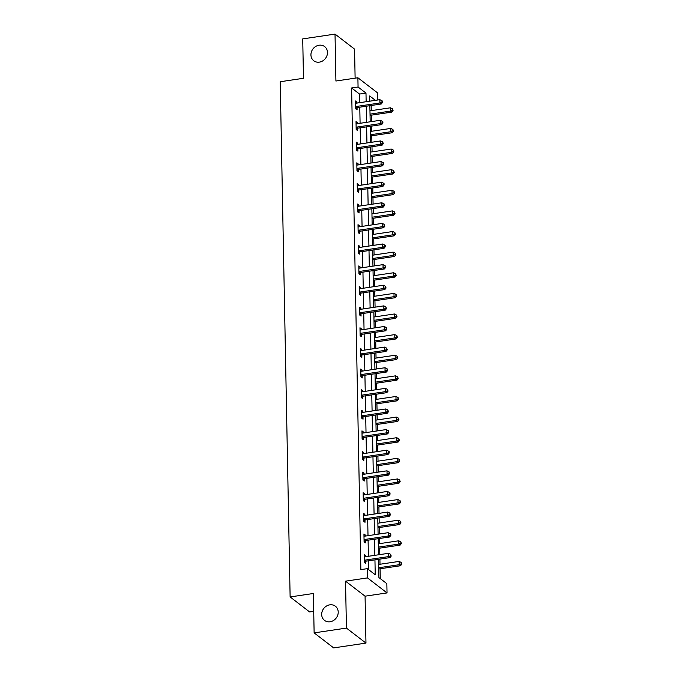 <?xml version="1.0" encoding="UTF-8"?>
<svg xmlns="http://www.w3.org/2000/svg" width="682" height="682" viewBox="0 0 682 682"><rect width="100%" height="100%" fill="white"/><g stroke="black" fill="none" stroke-linecap="round" stroke-linejoin="round"><path stroke-width="1.02" d="M329.79 604.84A8.934 7.852 127.5 0 1 335.391 606.213A8.934 7.852 127.5 0 1 337.718 615.207A8.934 7.852 127.5 0 1 330.114 621.762A8.934 7.852 127.5 0 1 324.504 620.381A8.934 7.852 127.5 0 1 322.177 611.396A8.934 7.852 127.5 0 1 329.79 604.84M319.04 45.225A8.934 7.852 127.5 0 1 324.649 46.598A8.934 7.852 127.5 0 1 326.976 55.592A8.934 7.852 127.5 0 1 319.364 62.139A8.934 7.852 127.5 0 1 313.763 60.766A8.934 7.852 127.5 0 1 311.435 51.772A8.934 7.852 127.5 0 1 319.04 45.225M378.578 559.3L378.928 577.577L386.847 583.664L387.026 592.922L367.487 577.901L367.308 568.652L375.236 574.738L374.947 559.845M365.066 596.179L345.527 581.166L346.43 628.088L314.129 632.879L333.668 647.9L365.97 643.1L365.066 596.179L387.026 592.922M313.72 611.362L309.662 611.967L290.123 596.946L280.225 81.738L303.481 78.285L302.723 38.9L335.024 34.1L335.919 81.022L357.888 77.757L377.427 92.778L377.564 100.024M355.117 78.174L354.563 49.121L335.024 34.1M380.275 578.617L380.087 568.771M380.002 564.253L379.9 559.104M379.814 554.594L379.686 548.149M379.601 543.639L379.507 538.49M379.422 533.98L379.294 527.527M379.209 523.017L379.107 517.868M379.022 513.358L378.902 506.914M378.808 502.395L378.715 497.255M378.629 492.736L378.501 486.292M378.416 481.782L378.314 476.633M378.229 472.123L378.109 465.67M378.024 461.16L377.922 456.011M377.837 451.501L377.709 445.056M377.623 440.538L377.521 435.397M377.436 430.879L377.317 424.434M377.231 419.924L377.129 414.775M377.044 410.266L376.916 403.812M376.831 399.302L376.737 394.153M376.643 389.644L376.524 383.199M376.438 378.689L376.336 373.54M376.251 369.022L376.123 362.577M376.038 358.067L375.944 352.918M375.859 348.408L375.731 341.955M375.646 337.445L375.543 332.296M375.458 327.786L375.339 321.341M375.245 316.832L375.151 311.683M375.066 307.164L374.938 300.719M374.853 296.21L374.75 291.061M374.665 286.551L374.546 280.106M374.461 275.588L374.358 270.439M374.273 265.929L374.145 259.484M374.06 254.974L373.966 249.825M373.872 245.315L373.753 238.862M373.668 234.352L373.565 229.203M373.48 224.693L373.352 218.249M373.267 213.73L373.173 208.59M373.08 204.071L372.96 197.627M372.875 193.117L372.773 187.968M372.687 183.458L372.568 177.005M372.474 172.495L372.381 167.346M372.295 162.836L372.167 156.391M372.082 151.873L371.98 146.732M371.895 142.214L371.775 135.769M371.681 131.259L371.588 126.11M371.502 121.601L371.375 115.147M371.289 110.637L371.187 105.488M346.43 628.088L365.97 643.1M359.687 102.675L359.525 94.056L351.605 87.969L360.855 569.606L367.308 568.652M368.655 569.683L368.485 560.8M368.399 556.29L368.092 540.187M368.007 535.668L367.692 519.565M367.607 515.055L367.3 498.943M367.214 494.433L366.907 478.329M366.814 473.811L366.507 457.707M366.422 453.198L366.115 437.085M366.021 432.576L365.714 416.472M365.629 411.962L365.322 395.85M365.237 391.34L364.921 375.236M364.836 370.718L364.529 354.614M364.444 350.105L364.128 333.992M364.043 329.483L363.736 313.379M363.651 308.861L363.344 292.757M363.25 288.247L362.943 272.135M362.858 267.625L362.551 251.522M362.457 247.003L362.151 230.9M362.065 226.39L361.758 210.278M361.673 205.768L361.358 189.664M361.272 185.154L360.966 169.042M360.88 164.532L360.565 148.42M360.48 143.911L360.173 127.807M360.087 123.297L359.781 107.185M356.967 103.076L356.942 101.976L355.629 100.962L355.774 108.89L357.095 109.904L357.053 107.765M357.359 123.698L357.342 122.59L356.021 121.575L356.175 129.512L357.496 130.526L357.453 128.387M357.76 144.32L357.735 143.211L356.413 142.197L356.567 150.125L357.888 151.14L357.845 149M358.152 164.933L358.135 163.833L356.814 162.819L356.967 170.747L358.289 171.762L358.246 169.622M358.553 185.555L358.527 184.447L357.206 183.432L357.359 191.361L358.681 192.384L358.638 190.244M358.945 206.177L358.928 205.069L357.607 204.054L357.76 211.983L359.073 212.997L359.039 210.857M359.346 226.791L359.32 225.691L357.999 224.676L358.152 232.605L359.474 233.619L359.431 231.479M359.738 247.413L359.721 246.304L358.4 245.29L358.544 253.218L359.866 254.233L359.832 252.093M360.13 268.035L360.113 266.926L358.792 265.912L358.945 273.84L360.267 274.855L360.224 272.715M360.531 288.648L360.505 287.54L359.192 286.525L359.337 294.462L360.659 295.477L360.616 293.337M360.923 309.27L360.906 308.162L359.585 307.147L359.738 315.075L361.059 316.09L361.017 313.95M361.324 329.883L361.298 328.784L359.977 327.769L360.13 335.697L361.451 336.712L361.409 334.572M361.716 350.505L361.699 349.397L360.377 348.383L360.531 356.319L361.852 357.334L361.81 355.194M362.116 371.127L362.091 370.019L360.769 369.005L360.923 376.933L362.244 377.947L362.202 375.808M362.509 391.741L362.492 390.641L361.17 389.627L361.324 397.555L362.636 398.569L362.602 396.43M362.909 412.363L362.884 411.255L361.562 410.24L361.716 418.177L363.037 419.191L362.995 417.052M363.301 432.985L363.276 431.877L361.963 430.862L362.108 438.79L363.429 439.805L363.395 437.665M363.694 453.598L363.677 452.498L362.355 451.484L362.509 459.412L363.83 460.427L363.787 458.287M364.094 474.22L364.069 473.112L362.747 472.097L362.901 480.026L364.222 481.049L364.179 478.909M364.486 494.842L364.469 493.734L363.148 492.719L363.301 500.648L364.623 501.662L364.58 499.522M364.887 515.456L364.861 514.356L363.54 513.341L363.694 521.27L365.015 522.284L364.972 520.144M365.279 536.078L365.262 534.969L363.941 533.955L364.094 541.883L365.416 542.898L365.373 540.758M365.68 556.7L365.654 555.591L364.333 554.577L364.486 562.505L365.808 563.52L365.765 561.38M345.527 581.166L367.487 577.901M351.605 87.969L358.067 87.015L357.888 77.757M314.129 632.879L313.37 593.493L290.123 596.946M375.407 100.339L369.678 95.94L369.78 101.175M369.866 105.684L370.181 121.797M370.266 126.306L370.573 142.41M370.658 146.928L370.965 163.032M371.059 167.542L371.366 183.654M371.451 188.164L371.758 204.268M371.852 208.786L372.159 224.89M372.244 229.399L372.551 245.511M372.636 250.021L372.952 266.125M373.037 270.635L373.344 286.747M373.429 291.257L373.745 307.369M373.83 311.879L374.137 327.982M374.222 332.492L374.529 348.604M374.623 353.114L374.93 369.218M375.015 373.736L375.322 389.84M375.407 394.349L375.722 410.462M375.808 414.971L376.114 431.075M376.2 435.593L376.515 451.697M376.6 456.207L376.907 472.319M376.993 476.829L377.308 492.933M377.393 497.451L377.7 513.555M377.785 518.064L378.092 534.177M378.186 538.686L378.493 554.79M366.149 101.712L365.987 93.102L358.067 87.015M374.861 555.336L374.554 539.223M374.461 534.714L374.154 518.601M374.068 514.092L373.762 497.988M373.668 493.478L373.361 477.366M373.276 472.856L372.969 456.752M372.883 452.234L372.568 436.13M372.483 431.621L372.176 415.508M372.091 410.999L371.775 394.895M371.69 390.377L371.383 374.273M371.298 369.763L370.991 353.651M370.897 349.141L370.59 333.038M370.505 328.519L370.198 312.416M370.113 307.906L369.797 291.794M369.712 287.284L369.405 271.18M369.32 266.671L369.005 250.558M368.919 246.049L368.612 229.936M368.527 225.427L368.212 209.323M368.127 204.813L367.82 188.701M367.734 184.191L367.428 168.087M367.334 163.569L367.027 147.465M366.942 142.956L366.635 126.843M366.549 122.334L366.234 106.23M359.525 94.056L365.987 93.102M355.646 102.164L356.942 101.976M356.047 122.786L357.342 122.59M356.439 143.408L357.735 143.211M356.839 164.021L358.135 163.833M357.232 184.643L358.527 184.447M357.624 205.265L358.928 205.069M358.024 225.878L359.32 225.691M358.417 246.5L359.721 246.304M358.817 267.114L360.113 266.926M359.209 287.736L360.505 287.54M359.61 308.358L360.906 308.162M360.002 328.971L361.298 328.784M360.403 349.593L361.699 349.397M360.795 370.215L362.091 370.019M361.187 390.829L362.492 390.641M361.588 411.451L362.884 411.255M361.98 432.073L363.276 431.877M362.381 452.686L363.677 452.498M362.773 473.308L364.069 473.112M363.174 493.93L364.469 493.734M363.566 514.543L364.861 514.356M363.966 535.165L365.262 534.969M364.358 555.779L365.654 555.591M356.405 106.477L357.726 107.492L381.238 103.996L379.917 102.982L356.405 106.477A1.398 1.228 -52.5 0 0 355.927 106.639L355.74 106.75M381.971 102.044L382.5 102.453L382.474 101.132L381.946 100.723L381.971 102.044L379.917 102.982L379.857 99.683L356.345 103.17A1.398 1.228 -52.5 0 1 355.859 103.144L355.663 103.101M357.726 107.492A1.398 1.228 -52.5 0 0 357.249 107.662L355.774 108.489M381.238 103.996L382.5 102.453M381.946 100.723L379.857 99.683M370.053 115.343L391.8 112.121L390.479 111.106L390.419 107.799L369.968 110.834M370.028 114.141L390.479 111.106L392.534 110.169L393.062 110.569L392.508 108.847L392.534 110.169M390.419 107.799L392.508 108.847M393.062 110.569L391.8 112.121M356.797 127.099L358.118 128.114L381.63 124.618L380.317 123.604L356.797 127.099A1.398 1.228 -52.5 0 0 356.319 127.261L356.132 127.372M382.372 122.666L382.9 123.075L382.875 121.754L382.346 121.345L382.372 122.666L380.317 123.604L380.249 120.296L356.737 123.792A1.398 1.228 -52.5 0 1 356.251 123.766L356.064 123.715M358.118 128.114A1.398 1.228 -52.5 0 0 357.641 128.276L356.166 129.111M381.63 124.618L382.9 123.075M382.346 121.345L380.249 120.296M357.197 147.713L358.519 148.727L382.031 145.24L380.709 144.226L357.197 147.713A1.398 1.228 -52.5 0 0 356.72 147.883L356.524 147.985M382.764 143.288L383.293 143.689L382.738 141.967L382.764 143.288L380.709 144.226L380.65 140.918L357.129 144.413A1.398 1.228 -52.5 0 1 356.652 144.388L356.456 144.337M358.519 148.727A1.398 1.228 -52.5 0 0 358.033 148.898L356.558 149.733M382.031 145.24L383.293 143.689M382.738 141.967L380.65 140.918M370.445 135.965L392.193 132.734L390.871 131.72L390.812 128.421L370.36 131.456M370.428 134.755L390.871 131.72L392.934 130.782L393.463 131.191L392.909 129.461L392.934 130.782M390.812 128.421L392.909 129.461M393.463 131.191L392.193 132.734M370.846 156.587L392.593 153.356L391.272 152.342L391.204 149.034L370.761 152.069M370.82 155.377L391.272 152.342L393.326 151.404L393.855 151.813L393.301 150.083L393.326 151.404M391.204 149.034L393.301 150.083M393.855 151.813L392.593 153.356M357.59 168.335L358.911 169.349L382.423 165.854L381.102 164.839L357.59 168.335A1.398 1.228 -52.5 0 0 357.112 168.497L356.925 168.607M383.165 163.902L383.693 164.311L383.668 162.989L383.139 162.58L383.165 163.902L381.102 164.839L381.042 161.54L357.53 165.027A1.398 1.228 -52.5 0 1 357.044 165.001L356.857 164.959M358.911 169.349A1.398 1.228 -52.5 0 0 358.434 169.511L356.959 170.347M382.423 165.854L383.693 164.311M383.139 162.58L381.042 161.54M357.99 188.948L359.312 189.963L382.824 186.476L381.502 185.461L357.99 188.948A1.398 1.228 -52.5 0 0 357.504 189.119L357.317 189.229M383.557 184.524L384.085 184.933L384.06 183.611L383.531 183.202L383.557 184.524L381.502 185.461L381.434 182.154L357.922 185.649A1.398 1.228 -52.5 0 1 357.445 185.623L357.249 185.572M359.312 189.963A1.398 1.228 -52.5 0 0 358.826 190.133L357.351 190.969M382.824 186.476L384.085 184.933M383.531 183.202L381.434 182.154M358.382 209.57L359.704 210.585L383.216 207.089L381.894 206.075L358.382 209.57A1.398 1.228 -52.5 0 0 357.905 209.741L357.718 209.843M383.957 205.146L384.478 205.546L384.46 204.225L383.932 203.824L383.957 205.146L381.894 206.075L381.835 202.776L358.323 206.262A1.398 1.228 -52.5 0 1 357.837 206.245L357.649 206.194M359.704 210.585A1.398 1.228 -52.5 0 0 359.226 210.755L357.752 211.582M383.216 207.089L384.478 205.546M383.932 203.824L381.835 202.776M371.238 177.201L392.985 173.97L391.664 172.955L391.604 169.656L371.153 172.691M371.221 175.999L391.664 172.955L393.727 172.026L394.256 172.427L393.702 170.705L393.727 172.026M391.604 169.656L393.702 170.705M394.256 172.427L392.985 173.97M371.639 197.823L393.386 194.592L392.065 193.577L391.997 190.269L371.554 193.313M371.613 196.612L392.065 193.577L394.119 192.639L394.648 193.049L394.094 191.318L394.119 192.639M391.997 190.269L394.094 191.318M394.648 193.049L393.386 194.592M372.031 218.445L393.778 215.214L392.457 214.199L392.397 210.891L371.946 213.926M372.014 217.234L392.457 214.199L394.511 213.261L395.04 213.671L394.486 211.94L394.511 213.261M392.397 210.891L394.486 211.94M395.04 213.671L393.778 215.214M372.432 239.058L394.179 235.827L392.858 234.813L392.789 231.513L372.346 234.548M372.406 237.856L392.858 234.813L394.912 233.883L395.441 234.284L394.887 232.562L394.912 233.883M392.789 231.513L394.887 232.562M395.441 234.284L394.179 235.827M372.824 259.68L394.571 256.449L393.25 255.435L393.19 252.127L372.739 255.17M372.798 258.469L393.25 255.435L395.304 254.497L395.833 254.906L395.279 253.175L395.304 254.497M393.19 252.127L395.279 253.175M395.833 254.906L394.571 256.449M373.225 280.302L394.963 277.071L393.65 276.057L393.582 272.749L373.131 275.784M373.199 279.091L393.65 276.057L395.705 275.119L396.233 275.519L395.679 273.797L395.705 275.119M393.582 272.749L395.679 273.797M396.233 275.519L394.963 277.071M373.617 300.915L395.364 297.684L394.043 296.67L393.983 293.371L373.531 296.406M373.591 299.713L394.043 296.67L396.097 295.732L396.626 296.141L396.072 294.411L396.097 295.732M393.983 293.371L396.072 294.411M396.626 296.141L395.364 297.684M374.009 321.537L395.756 318.306L394.435 317.292L394.375 313.984L373.924 317.028M373.992 320.327L394.435 317.292L396.498 316.354L397.026 316.763L396.472 315.033L396.498 316.354M394.375 313.984L396.472 315.033M397.026 316.763L395.756 318.306M374.409 342.159L396.157 338.928L394.835 337.914L394.767 334.606L374.324 337.641M374.384 340.949L394.835 337.914L396.89 336.976L397.418 337.377L396.864 335.655L396.89 336.976M394.767 334.606L396.864 335.655M397.418 337.377L396.157 338.928M374.802 362.773L396.549 359.542L395.228 358.527L395.168 355.228L374.716 358.263M374.785 361.571L395.228 358.527L397.291 357.59L397.811 357.999L397.265 356.268L397.291 357.59M395.168 355.228L397.265 356.268M397.811 357.999L396.549 359.542M375.202 383.395L396.95 380.164L395.628 379.149L395.56 375.842L375.117 378.885M375.177 382.184L395.628 379.149L397.683 378.212L398.211 378.621L397.657 376.89L397.683 378.212M395.56 375.842L397.657 376.89M398.211 378.621L396.95 380.164M375.594 404.008L397.342 400.786L396.02 399.771L395.961 396.464L375.509 399.499M375.577 402.806L396.02 399.771L398.075 398.834L398.603 399.234L398.049 397.512L398.075 398.834M395.961 396.464L398.049 397.512M398.603 399.234L397.342 400.786M375.995 424.63L397.734 421.399L396.421 420.385L396.353 417.086L375.901 420.121M375.97 423.42L396.421 420.385L398.476 419.447L399.004 419.856L398.45 418.126L398.476 419.447M396.353 417.086L398.45 418.126M399.004 419.856L397.734 421.399M376.387 445.252L398.135 442.021L396.813 441.007L396.753 437.699L376.302 440.734M376.362 444.042L396.813 441.007L398.868 440.069L399.396 440.478L398.842 438.748L398.868 440.069M396.753 437.699L398.842 438.748M399.396 440.478L398.135 442.021M376.788 465.866L398.527 462.635L397.214 461.62L397.146 458.321L376.694 461.356M376.762 464.664L397.214 461.62L399.268 460.691L399.797 461.092L399.243 459.37L399.268 460.691M397.146 458.321L399.243 459.37M399.797 461.092L398.527 462.635M377.18 486.488L398.927 483.257L397.606 482.242L397.546 478.934L377.095 481.978M377.155 485.277L397.606 482.242L399.661 481.304L400.189 481.714L399.635 479.983L399.661 481.304M397.546 478.934L399.635 479.983M400.189 481.714L398.927 483.257M377.572 507.11L399.32 503.879L397.998 502.864L397.938 499.556L377.487 502.591M377.555 505.899L397.998 502.864L400.061 501.926L400.59 502.336L400.036 500.605L400.061 501.926M397.938 499.556L400.036 500.605M400.59 502.336L399.32 503.879M358.783 230.192L360.105 231.207L383.616 227.711L382.295 226.697L358.783 230.192A1.398 1.228 -52.5 0 0 358.297 230.354L358.11 230.465M384.35 225.759L384.878 226.168L384.324 224.438L384.35 225.759L382.295 226.697L382.227 223.389L358.715 226.884A1.398 1.228 -52.5 0 1 358.229 226.859L358.041 226.808M360.105 231.207A1.398 1.228 -52.5 0 0 359.619 231.368L358.144 232.204M383.616 227.711L384.878 226.168M384.324 224.438L382.227 223.389M359.175 250.805L360.497 251.82L384.009 248.333L382.687 247.319L359.175 250.805A1.398 1.228 -52.5 0 0 358.698 250.976L358.51 251.078M384.742 246.381L385.27 246.79L385.245 245.46L384.716 245.06L384.742 246.381L382.687 247.319L382.628 244.011L359.116 247.506A1.398 1.228 -52.5 0 1 358.63 247.481L358.434 247.43M360.497 251.82A1.398 1.228 -52.5 0 0 360.019 251.99L358.544 252.826M384.009 248.333L385.27 246.79M384.716 245.06L382.628 244.011M359.576 271.427L360.889 272.442L384.401 268.947L383.088 267.932L359.576 271.427A1.398 1.228 -52.5 0 0 359.09 271.598L358.903 271.7M385.142 267.003L385.671 267.404L385.117 265.673L385.142 267.003L383.088 267.932L383.02 264.633L359.508 268.12A1.398 1.228 -52.5 0 1 359.022 268.103L358.834 268.052M360.889 272.442A1.398 1.228 -52.5 0 0 360.411 272.612L358.937 273.439M384.401 268.947L385.671 267.404M385.117 265.673L383.02 264.633M359.968 292.049L361.29 293.064L384.801 289.569L383.48 288.554L359.968 292.049A1.398 1.228 -52.5 0 0 359.491 292.211L359.303 292.322M385.535 287.616L386.063 288.026L385.509 286.295L385.535 287.616L383.48 288.554L383.42 285.247L359.908 288.742A1.398 1.228 -52.5 0 1 359.423 288.716L359.226 288.665M361.29 293.064A1.398 1.228 -52.5 0 0 360.804 293.226L359.329 294.061M384.801 289.569L386.063 288.026M385.509 286.295L383.42 285.247M360.36 312.663L361.682 313.677L385.194 310.191L383.881 309.176L360.36 312.663A1.398 1.228 -52.5 0 0 359.883 312.833L359.695 312.936M385.935 308.238L386.464 308.639L385.91 306.917L385.935 308.238L383.881 309.176L383.813 305.868L360.301 309.364A1.398 1.228 -52.5 0 1 359.815 309.338L359.627 309.287M361.682 313.677A1.398 1.228 -52.5 0 0 361.204 313.848L359.729 314.683M385.194 310.191L386.464 308.639M385.91 306.917L383.813 305.868M360.761 333.285L362.082 334.299L385.594 330.804L384.273 329.79L360.761 333.285A1.398 1.228 -52.5 0 0 360.275 333.455L360.087 333.558M386.327 328.852L386.856 329.261L386.302 327.531L386.327 328.852L384.273 329.79L384.213 326.49L360.693 329.977A1.398 1.228 -52.5 0 1 360.215 329.96L360.019 329.909M362.082 334.299A1.398 1.228 -52.5 0 0 361.596 334.47L360.122 335.297M385.594 330.804L386.856 329.261M386.302 327.531L384.213 326.49M361.153 353.907L362.474 354.921L385.986 351.426L384.665 350.412L361.153 353.907A1.398 1.228 -52.5 0 0 360.676 354.069L360.488 354.18M386.728 349.474L387.257 349.883L386.703 348.152L386.728 349.474L384.665 350.412L384.605 347.104L361.093 350.599A1.398 1.228 -52.5 0 1 360.608 350.574L360.42 350.522M362.474 354.921A1.398 1.228 -52.5 0 0 361.997 355.083L360.522 355.919M385.986 351.426L387.257 349.883M386.703 348.152L384.605 347.104M361.554 374.52L362.875 375.535L386.387 372.048L385.066 371.034L361.554 374.52A1.398 1.228 -52.5 0 0 361.068 374.691L360.88 374.793M387.12 370.096L387.649 370.497L387.095 368.774L387.12 370.096L385.066 371.034L384.998 367.726L361.486 371.221A1.398 1.228 -52.5 0 1 361.008 371.196L360.812 371.144M362.875 375.535A1.398 1.228 -52.5 0 0 362.389 375.705L360.914 376.541M386.387 372.048L387.649 370.497M387.095 368.774L384.998 367.726M361.946 395.142L363.267 396.157L386.779 392.662L385.458 391.647L361.946 395.142A1.398 1.228 -52.5 0 0 361.469 395.304L361.281 395.415M387.521 390.709L388.041 391.118L387.495 389.388L387.521 390.709L385.458 391.647L385.398 388.348L361.886 391.835A1.398 1.228 -52.5 0 1 361.4 391.809L361.213 391.766M363.267 396.157A1.398 1.228 -52.5 0 0 362.79 396.327L361.315 397.154M386.779 392.662L388.041 391.118M387.495 389.388L385.398 388.348M362.347 415.764L363.659 416.779L387.18 413.283L385.859 412.269L362.347 415.764A1.398 1.228 -52.5 0 0 361.861 415.926L361.673 416.037M387.913 411.331L388.442 411.74L387.887 410.01L387.913 411.331L385.859 412.269L385.79 408.961L362.278 412.457A1.398 1.228 -52.5 0 1 361.792 412.431L361.605 412.38M363.659 416.779A1.398 1.228 -52.5 0 0 363.182 416.941L361.707 417.776M387.18 413.283L388.442 411.74M387.887 410.01L385.79 408.961M362.739 436.378L364.06 437.392L387.572 433.905L386.251 432.891L362.739 436.378A1.398 1.228 -52.5 0 0 362.261 436.548L362.074 436.651M388.305 431.953L388.834 432.354L388.28 430.632L388.305 431.953L386.251 432.891L386.191 429.583L362.679 433.079A1.398 1.228 -52.5 0 1 362.193 433.053L361.997 433.002M364.06 437.392A1.398 1.228 -52.5 0 0 363.583 437.563L362.108 438.398M387.572 433.905L388.834 432.354M388.28 430.632L386.191 429.583M363.131 457L364.452 458.014L387.964 454.519L386.651 453.504L363.131 457A1.398 1.228 -52.5 0 0 362.654 457.162L362.466 457.272M388.706 452.567L389.234 452.976L389.209 451.654L388.68 451.245L388.706 452.567L386.651 453.504L386.583 450.205L363.071 453.692A1.398 1.228 -52.5 0 1 362.585 453.666L362.398 453.624M364.452 458.014A1.398 1.228 -52.5 0 0 363.975 458.176L362.5 459.012M387.964 454.519L389.234 452.976M388.68 451.245L386.583 450.205M363.532 477.613L364.853 478.628L388.365 475.141L387.044 474.126L363.532 477.613A1.398 1.228 -52.5 0 0 363.054 477.784L362.867 477.894M389.098 473.189L389.627 473.598L389.072 471.867L389.098 473.189L387.044 474.126L386.984 470.819L363.463 474.314A1.398 1.228 -52.5 0 1 362.986 474.288L362.79 474.237M364.853 478.628A1.398 1.228 -52.5 0 0 364.367 478.798L362.892 479.634M388.365 475.141L389.627 473.598M389.072 471.867L386.984 470.819M363.924 498.235L365.245 499.25L388.757 495.754L387.436 494.74L363.924 498.235A1.398 1.228 -52.5 0 0 363.446 498.406L363.259 498.508M389.499 493.811L390.027 494.211L390.002 492.89L389.473 492.489L389.499 493.811L387.436 494.74L387.376 491.441L363.864 494.927A1.398 1.228 -52.5 0 1 363.378 494.91L363.191 494.859M365.245 499.25A1.398 1.228 -52.5 0 0 364.768 499.42L363.293 500.247M388.757 495.754L390.027 494.211M389.473 492.489L387.376 491.441M364.324 518.857L365.646 519.872L389.158 516.376L387.836 515.362L364.324 518.857A1.398 1.228 -52.5 0 0 363.838 519.019L363.651 519.13M389.891 514.424L390.419 514.833L389.865 513.103L389.891 514.424L387.836 515.362L387.768 512.054L364.256 515.549A1.398 1.228 -52.5 0 1 363.779 515.524L363.583 515.473M365.646 519.872A1.398 1.228 -52.5 0 0 365.16 520.034L363.685 520.869M389.158 516.376L390.419 514.833M389.865 513.103L387.768 512.054M377.973 527.723L399.72 524.492L398.399 523.478L398.331 520.178L377.888 523.213M377.947 526.521L398.399 523.478L400.453 522.548L400.982 522.949L400.428 521.227L400.453 522.548M398.331 520.178L400.428 521.227M400.982 522.949L399.72 524.492M364.717 539.471L366.038 540.485L389.55 536.998L388.228 535.984L364.717 539.471A1.398 1.228 -52.5 0 0 364.239 539.641L364.052 539.743M390.292 535.046L390.82 535.447L390.795 534.125L390.266 533.725L390.292 535.046L388.228 535.984L388.169 532.676L364.657 536.171A1.398 1.228 -52.5 0 1 364.171 536.146L363.983 536.095M366.038 540.485A1.398 1.228 -52.5 0 0 365.561 540.656L364.086 541.491M389.55 536.998L390.82 535.447M390.266 533.725L388.169 532.676M378.365 548.345L400.112 545.114L398.791 544.1L398.731 540.792L378.28 543.835M378.348 547.135L398.791 544.1L400.854 543.162L401.374 543.571L400.828 541.84L400.854 543.162M398.731 540.792L400.828 541.84M401.374 543.571L400.112 545.114M365.117 560.092L366.439 561.107L389.951 557.612L388.629 556.597L365.117 560.092A1.398 1.228 -52.5 0 0 364.631 560.263L364.444 560.365M390.684 555.668L391.212 556.069L390.658 554.338L390.684 555.668L388.629 556.597L388.561 553.298L365.049 556.785A1.398 1.228 -52.5 0 1 364.563 556.768L364.376 556.717M366.439 561.107A1.398 1.228 -52.5 0 0 365.953 561.277L364.478 562.104M389.951 557.612L391.212 556.069M390.658 554.338L388.561 553.298M378.766 568.967L400.513 565.736L399.192 564.722L399.123 561.414L378.68 564.449M378.74 567.756L399.192 564.722L401.246 563.784L401.775 564.184L401.221 562.462L401.246 563.784M399.123 561.414L401.221 562.462M401.775 564.184L400.513 565.736M355.927 106.639L357.249 107.662M356.319 127.261L357.641 128.276M356.72 147.883L358.033 148.898M357.112 168.497L358.434 169.511M357.504 189.119L358.826 190.133M357.905 209.741L359.226 210.755M358.297 230.354L359.619 231.368M358.698 250.976L360.019 251.99M359.09 271.598L360.411 272.612M359.491 292.211L360.804 293.226M359.883 312.833L361.204 313.848M360.275 333.455L361.596 334.47M360.676 354.069L361.997 355.083M361.068 374.691L362.389 375.705M361.469 395.304L362.79 396.327M361.861 415.926L363.182 416.941M362.261 436.548L363.583 437.563M362.654 457.162L363.975 458.176M363.054 477.784L364.367 478.798M363.446 498.406L364.768 499.42M363.838 519.019L365.16 520.034M364.239 539.641L365.561 540.656M364.631 560.263L365.953 561.277"/></g></svg>
